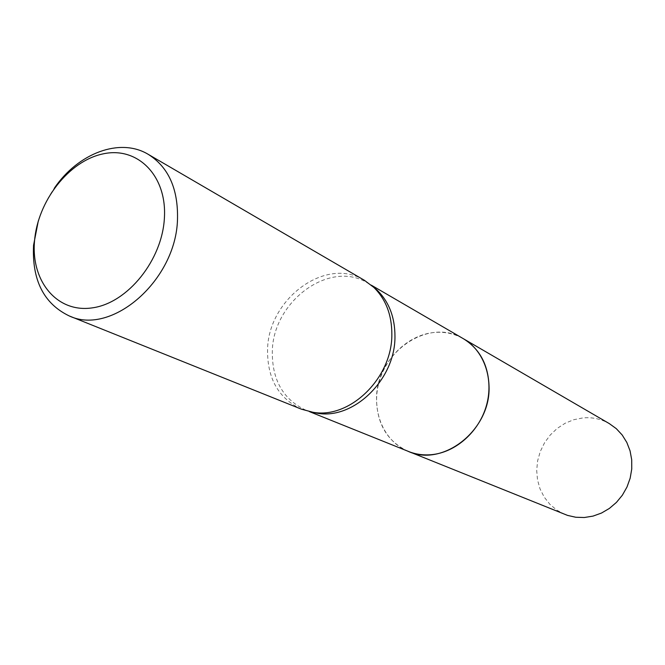 <?xml version="1.0" encoding="UTF-8"?>
<svg xmlns="http://www.w3.org/2000/svg" width="665" height="665" viewBox="0 0 665 665"><rect width="100%" height="100%" fill="white"/><g stroke="black" fill="none" stroke-linecap="round" stroke-linejoin="round"><path stroke-width="0.5" stroke-dasharray="3.33 2.49" d="M311.411 412.026L305.734 410.13C283.357 399.565 272.209 380.247 272.301 352.176C272.392 301.719 329.707 259.018 367.828 283.132L372.807 286.449M408.327 451.419C387.545 441.676 376.955 424.22 376.548 399.05C375.783 353.738 428.085 316.407 463.414 338.743M301.42 409.175C278.726 398.468 267.438 378.875 267.546 350.389C267.687 299.2 325.808 255.85 364.42 280.314M38.304 220.946C41.978 209.251 47.306 198.353 54.281 188.27M564.918 514.436L556.879 510.171L549.889 504.319L544.211 497.121L540.03 488.858L537.503 479.822L536.688 470.363L537.628 460.812L540.271 451.527L544.519 442.832L550.221 435.043L557.17 428.435L565.134 423.256L573.812 419.698L582.906 417.911C592.357 417.071 601.16 418.975 609.323 423.613M407.82 451.211C384.653 441.593 372.167 413.497 378.028 386.224C383.763 358.917 406.922 335.916 432.425 332.666C443.372 331.336 453.547 333.265 462.94 338.468M309.516 411.652L305.734 410.13M371.344 285.185L367.828 283.132"/><path stroke-width="1" d="M372.807 286.449L377.238 290.231C389.05 301.927 394.952 317.321 394.96 336.432C395.434 379.416 353.514 420.089 317.114 413.198L311.411 412.026M462.94 338.468L463.414 338.734C479.856 349 488.409 365.043 489.066 386.872C490.496 430.197 442.957 467.387 408.327 451.419L407.82 451.211M54.281 188.27C77.963 153.258 119.933 137.223 148.228 154.338L364.42 280.314L373.905 287.471C385.866 299.325 391.851 314.944 391.851 334.329C392.308 377.953 349.773 419.249 312.899 412.258L301.42 409.175L69.227 315.933C43.774 303.681 31.878 280.123 33.558 245.269L38.304 220.946M148.228 154.338C168.478 167.098 178.237 188.76 177.497 219.325C176.109 280.231 111.703 336.141 69.227 315.933M164.413 217.763C162.368 259.982 127.771 302.932 92.593 307.82C57.373 313.34 31.014 281.519 34.497 241.362C37.489 201.262 68.803 160.922 103.075 153.881C137.356 146.233 166.99 175.444 164.413 217.763M408.327 451.419C415.492 454.278 423.081 455.375 431.095 454.71C455.575 452.657 479.307 431.635 486.564 405.076C493.92 378.526 483.829 350.488 463.414 338.734L609.323 423.613L616.289 428.651L622.199 435.001L626.837 442.483L630.054 450.828L631.708 459.773L631.75 469L630.162 478.193L626.987 487.029L622.357 495.201L616.413 502.416L609.373 508.434L601.493 513.048L593.03 516.106L584.302 517.511L575.774 517.254L567.553 515.4L309.516 411.652M317.114 413.198L312.899 412.258M377.238 290.231L373.905 287.471M463.414 338.743L371.344 285.185"/></g></svg>
